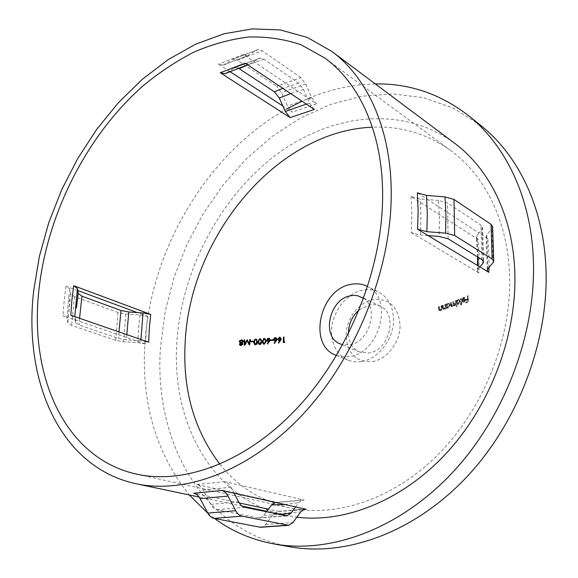 <?xml version="1.0" encoding="UTF-8"?>
<svg xmlns="http://www.w3.org/2000/svg" width="578" height="578" viewBox="0 0 578 578"><rect width="100%" height="100%" fill="white"/><g stroke="black" fill="none" stroke-linecap="round" stroke-linejoin="round"><path stroke-width="0.43" stroke-dasharray="2.89 2.17" d="M462.386 299.476L464.611 298.176L465.145 299.339L462.234 300.502L462.61 301.897L463.939 302.258L465.203 300.914L465.55 299.281L464.813 297.641L463.383 297.916L462.386 299.476L461.959 299.238L462.956 297.684L464.387 297.403L465.117 299.043L464.77 300.683L463.505 302.019L462.183 301.665L461.8 300.264L464.719 299.101L464.185 297.945L461.959 299.238M457.212 301.102L457.198 300.336L456.793 300.488L456.88 306.694L457.285 306.542L457.256 303.905L458.592 304.331L460.283 301.391L458.99 299.65L457.212 301.102L456.786 300.871L458.564 299.418L459.857 301.16L458.166 304.1L456.83 303.674L456.858 306.311L456.454 306.463L456.367 300.257L456.772 300.105L456.786 300.871M447.09 304.816L447.076 304.057L446.671 304.201L446.722 308.58L447.126 307.626L448.47 308.038L450.183 305.162L448.889 303.414L447.09 304.816L446.664 304.592L447.531 303.522L448.969 303.313L449.763 304.938L448.051 307.821L446.7 307.402L446.303 308.356L446.245 303.977L446.657 303.833L446.664 304.592M279.311 340.131L278.69 339.221L280.467 338.116M281.067 339.019L279.882 340.204M279.261 337.682L278.199 339.293L279.058 340.673L280.323 340.666L278.784 342.985L279.145 343.253L281.558 338.99L280.698 337.581L279.962 337.48M275.099 340.485L274.471 339.575L276.255 338.477M276.862 339.38L275.67 340.558M275.049 338.036L273.972 339.647L274.839 341.027L276.111 341.02L274.564 343.332L274.926 343.599L277.353 339.358L276.486 337.942L275.757 337.841M268.3 341.013L267.665 340.102L269.471 339.019M270.085 339.922L268.871 341.092M268.25 338.571L267.166 340.175L268.04 341.562L269.319 341.562L267.751 343.859L268.12 344.127L270.576 339.907L269.695 338.484L268.965 338.383M264.095 343.766L263.243 341.634L263.517 340.261L265.23 339.322M266.039 341.439L264.551 343.831M262.744 341.67L263.843 344.286L264.536 344.38L266.537 341.403L265.475 338.78L264.796 338.686M259.775 344.055L258.922 341.93L259.197 340.55L260.924 339.618M261.733 341.743L260.23 344.12M258.417 341.959L259.529 344.575L260.223 344.676L262.239 341.706L261.162 339.084L260.483 338.99M255.425 344.329L254.566 342.198L254.84 340.832L256.581 339.907M257.398 342.024L255.888 344.394M254.053 342.227L255.173 344.849L256.415 344.828L257.318 344.134L257.911 341.988L256.82 339.365L256.141 339.272M240.975 342.812L240.238 341.836L241.749 340.623L242.5 340.724M243.15 341.649L241.604 342.906M240.918 345.102L240.405 344.409L241.59 343.455L242.717 344.286L241.517 345.182M240.766 343.253L239.877 344.416L240.744 345.622L241.452 345.731L243.237 344.271L242.449 343.173L243.663 341.641L242.724 340.196L241.785 340.074M240.21 340.738L239.718 341.873M372.42 361.517C387 359.465 400.453 341.923 400.077 325.161C398.249 306.557 389.16 298.075 372.81 299.707C358.533 302.373 346.027 319.143 346.063 335.312C347.27 353.563 356.055 362.298 372.42 361.517M359.241 309.83L370.072 304.707L375.664 304.693L380.122 306.102C398.343 313.435 389.615 350.535 368.901 352.934L359.372 351.944C352.551 348.693 348.895 342.646 348.389 333.802M480.752 125.433L453.369 108.18L423.631 97.711L392.563 93.867L361.113 96.309L330.11 104.582L300.264 118.143L272.18 136.415L246.394 158.798L223.325 184.685L203.369 213.492L186.839 244.617L174.043 277.454L165.229 311.398L160.633 345.81C152.953 438.16 200.552 530.712 290.069 546.795M287.129 108.772C208.253 152.606 151.935 246.979 145.136 340.435C140.627 400.749 155.345 452.256 189.281 494.963M207.928 513.322L214.546 518.48M479.913 266.949L477.825 269.42L477.276 271.003L478.938 272.961L479.126 255.946L478.057 239.386L411.074 196.448L420.177 198.969L427.713 199.583L417.345 192.835M219.864 464.221C237.688 486.445 260.779 500.931 289.144 507.686C335.963 518.083 394.095 499.291 439.323 453.318C484.436 407.324 511.855 337.184 509.55 274.796C507.737 220.485 484.472 174.982 450.761 150.547C426.969 133.699 400.843 125.91 372.384 127.189M260.519 527.288L262.911 526.811L265.049 525.221L273.423 514.044L278.321 511.342L279.123 511.443L268.38 509.153M239.256 502.939L193.789 493.229M454.496 143.163C400.879 103.946 328.369 114.379 273.676 156.71C218.845 199.504 181.889 270.598 176.94 341.208C170.763 421.261 211.425 499.674 286.059 515.366L296.854 517.165M77.813 290.568L66 286.197L69.88 289.094L70.653 293.855L74.432 296.637L118.049 312.503L125.831 313.984L139.955 314.938L147.628 316.412L146.212 330.248L145.569 344.033L63.038 315.682L66.961 318.305L68.825 296.817L66.961 318.305M375.295 83.933C350.275 84.46 325.862 90.219 302.048 101.208M70.805 315.234L74.67 317.842L75.436 322.51L79.2 325.017L118.692 338.455L126.582 339.871L140.909 340.796L148.691 342.198M145.569 344.033L137.824 342.638L123.576 341.721L115.716 340.319L71.629 325.436L67.814 322.907L66.983 318.391M428.096 235.6L420.473 235.008L411.269 232.623L411.825 214.265L411.074 196.448M361.626 361.503C378.366 359.148 393.936 338.802 393.539 319.439C393.119 306.412 388.206 297.323 378.792 292.172C373.699 289.679 368.2 289.043 362.312 290.272C345.962 293.458 331.656 312.756 331.599 331.339C331.772 345.449 337.249 355.051 348.035 360.145C352.269 361.842 356.799 362.298 361.626 361.503M438.572 308.847L438.543 306.622L438.955 306.485L439.042 309.505L439.909 310.075L441.028 308.544L441.057 305.776L441.469 305.632L441.52 309.996L441.108 310.133L441.101 309.346L439.836 310.632L439.157 310.61L438.572 308.847L439.836 310.632M442.43 307.547L442.401 305.314L442.813 305.177L442.9 308.204L443.767 308.775L444.887 307.221L444.908 304.447L445.313 304.303L445.371 308.681L444.959 308.818L444.952 308.031L443.702 309.331L443.008 309.309L442.43 307.547L443.702 309.331M450.573 304.816L450.537 302.439L450.941 302.287L450.985 304.671L451.324 305.935L451.786 305.935L453.195 301.456L453.231 303.696L453.593 305.105L454.041 305.112L455.45 300.611L455.515 305.025L455.11 305.177L455.103 304.411L453.976 305.675L452.914 304.996L451.721 306.506L451.1 306.485L450.573 304.816L451.721 306.506M460.717 304.837L460.615 298.609L461.02 298.458L461.114 304.685L460.717 304.837L461.547 304.917L461.114 304.685M467.472 298.84L467.407 295.864L467.804 295.698L467.92 301.81L465.752 302.691L465.738 302.07L467.508 301.348L467.479 299.469L465.716 300.192L465.702 299.563L467.898 299.079L465.702 299.563M363.656 298.364C379.385 308.103 369.205 342.414 349.733 344.813L342.689 344.683M336.526 355.47L342.848 356.879L349.574 356.561C379.941 353.107 393.828 298.248 367.687 286.609L378.792 292.172M438.586 200.465L427.713 199.583L479.018 232.956L482.038 229.076L482.558 227.046L480.939 225.117L447.509 202.957L438.586 200.465L439.461 218.202L439.092 236.453M275.301 502.39L277.238 502.427L196.881 484.53C199.41 485.159 201.498 486.987 203.153 490.014L210.782 504.363C212.422 507.354 214.474 509.131 216.923 509.688L258.655 518.047L260.635 517.744L262.477 516.66L266.342 511.855M295.611 506.906L298.696 502.65L302.699 499.999L304.317 500.086L224.763 481.64C227.277 482.29 229.358 484.154 231.012 487.24L234.148 493.244M478.057 239.386L476.46 237.536L476.951 235.6L479.018 232.956L487.854 238.707L486.3 236.886L487.247 269.81M238.252 68.067L234.769 67.655L226.07 73.196M314.36 109.444L309.606 103.187L303.558 89.511L298.718 83.116L263.915 59.245L259.956 58.082L249.248 64.353L245.195 63.183M492.68 226.916L486.82 234.906L486.3 236.886M229.791 71.513L218.491 64.172L223.209 65.184L247.507 55.669L243.374 54.469L316.404 103.881L311.679 97.631L305.668 83.991L300.856 77.604L276.624 86.339L281.472 92.588L287.483 105.984L292.237 112.096L282.866 106.012M300.856 77.604L262.13 50.741L237.522 60.278L276.624 86.339M247.507 55.669L258.099 49.549L262.13 50.741M223.209 65.184L232.97 59.259L237.522 60.278M147.628 316.412L137.232 312.561M478.938 272.961L411.269 232.623M241.452 345.731L240.961 345.55M243.237 344.271L242.746 344.083M242.449 343.173L241.958 342.985M243.663 341.641L243.179 341.454M241.59 343.455L241.098 343.267M240.405 344.409L239.906 344.221M241.749 340.623L241.257 340.435M240.238 341.836L239.747 341.649M249.4 344.524L249.797 345.167L250.816 339.734L250.296 339.756L249.559 343.679L247.189 339.719M247.673 339.907L247.218 339.785M247.117 340.702L245.26 343.888M245.289 343.903L244.928 340.052L244.436 339.864M244.928 340.052L244.458 340.074M244.826 344.64L244.899 345.427L244.407 345.239M244.899 345.427L244.487 345.239M244.971 345.42L247.579 340.876M249.725 345.167L249.234 344.987M249.797 345.167L249.313 344.979M250.816 339.734L250.332 339.546M251.379 341.829L253.561 341.916L253.59 341.36L253.099 341.388M253.59 341.36L253.106 341.179M251.365 342.046L250.888 341.858M253.561 341.916L253.085 341.728M255.873 344.95L255.397 344.77M257.911 341.988L257.434 341.808M256.105 339.828L255.621 339.64M254.84 340.832L254.363 340.644M254.566 342.198L254.089 342.017M260.223 344.676L259.746 344.488M262.239 341.706L261.769 341.519M260.447 339.546L259.97 339.358M259.197 340.55L258.72 340.37M258.922 341.93L258.445 341.743M264.536 344.38L264.067 344.199M266.537 341.403L266.075 341.215M264.753 339.25L264.283 339.062M263.517 340.261L263.048 340.074M263.243 341.634L262.773 341.454M270.576 339.907L270.114 339.719M268.741 341.656L268.279 341.475M268.12 344.127L267.65 343.939M268.914 338.939L268.452 338.759M267.665 340.102L267.195 339.922M271.263 340.478L273.38 340.536L273.401 339.98L272.924 340.016M273.401 339.98L272.939 339.792M271.255 340.702L270.786 340.521M273.38 340.536L272.91 340.348M277.353 339.358L276.898 339.178M275.54 341.121L275.077 340.941M274.926 343.599L274.463 343.419M275.706 338.397L275.251 338.217M274.471 339.575L274.008 339.394M281.558 338.99L281.096 338.809M279.752 340.767L279.297 340.587M279.145 343.253L278.69 343.072M279.918 338.043L279.463 337.863M278.69 339.221L278.228 339.04M283.704 342.487L284.701 342.624L285.041 342.031L284.448 342.089M285.041 342.031L284.586 341.851M284.21 342.111L284.39 337.22L283.935 337.039M284.39 337.22L283.928 337.263M283.697 342.711L283.242 342.53M284.701 342.624L284.246 342.443M440.263 310.848L441.52 309.57L441.527 310.35L441.939 310.213L441.888 305.856L441.057 305.776M441.888 305.856L441.469 305.632M441.484 305.993L441.455 308.76L441.028 308.544M441.455 308.76L440.328 310.292L439.909 310.075M440.328 310.292L439.042 309.505M439.461 309.721L439.374 306.701L438.955 306.485M439.374 306.701L438.543 306.622M438.962 306.839L438.991 309.064M441.52 309.57L441.101 309.346M441.527 310.35L441.108 310.133M441.939 310.213L441.52 309.996M444.121 309.555L445.378 308.255L445.385 309.042L445.79 308.898L445.739 304.527L444.908 304.447M445.739 304.527L445.313 304.303M445.327 304.671L445.306 307.445L444.887 307.221M445.306 307.445L444.186 308.992L443.767 308.775M444.186 308.992L442.9 308.204M443.319 308.428L443.232 305.394L442.813 305.177M443.232 305.394L442.401 305.314M442.82 305.538L442.856 307.763M445.378 308.255L444.952 308.031M445.385 309.042L444.959 308.818M445.79 308.898L445.371 308.681M447.126 307.626L446.7 307.402M447.134 308.435L446.707 308.211M448.47 308.038L448.051 307.821M450.183 305.162L449.763 304.938M448.427 303.501L448.001 303.277M447.076 304.057L446.657 303.833M446.671 304.201L446.245 303.977M446.722 308.58L446.303 308.356M448.463 307.503L447.712 307.482L447.105 306.239L448.42 304.042L449.178 304.079L449.778 305.307L448.463 307.503L448.037 307.279L449.359 305.076L448.759 303.855L448.001 303.818L446.686 306.015L447.285 307.258L448.037 307.279M449.778 305.307L449.359 305.076M448.42 304.042L448.001 303.818M447.105 306.239L446.686 306.015M452.14 306.73L453.34 305.227L454.402 305.906L455.529 304.642L455.536 305.408L455.941 305.256L455.869 300.842L455.045 300.762M455.869 300.842L455.45 300.611M455.471 300.994L455.5 302.85L454.467 305.336L454.041 305.112M454.467 305.336L454.019 305.329L453.622 301.68L453.195 301.456M453.622 301.68L452.791 301.608M453.217 301.832L453.246 303.544L452.206 306.167L451.786 305.935M452.206 306.167L451.75 306.159L451.367 302.511L450.941 302.287M451.367 302.511L450.537 302.439M450.963 302.662L450.999 305.04M453.34 305.227L452.914 304.996M454.402 305.906L453.976 305.675M455.081 305.43L454.655 305.198M455.529 304.642L455.103 304.411M455.536 305.408L455.11 305.177M455.941 305.256L455.515 305.025M457.256 303.905L456.83 303.674M457.285 306.542L456.858 306.311M458.592 304.331L458.166 304.1M460.283 301.391L459.857 301.16M458.535 299.744L458.108 299.512M457.198 300.336L456.772 300.105M456.793 300.488L456.367 300.257M456.88 306.694L456.454 306.463M458.585 303.79L457.827 303.775L457.234 302.54L458.527 300.293L459.3 300.329L459.878 301.543L458.585 303.79L458.159 303.558L459.452 301.311L458.867 300.09L458.101 300.061L456.808 302.308L457.4 303.551L458.159 303.558M459.878 301.543L459.452 301.311M458.527 300.293L458.101 300.061M457.234 302.54L456.808 302.308M461.547 304.917L461.446 298.689L460.615 298.609M461.446 298.689L461.02 298.458M461.042 298.848L461.143 305.068M465.145 299.339L464.719 299.101M463.924 298.176L463.498 297.937M462.234 300.502L461.8 300.264M462.61 301.897L462.183 301.665M463.939 302.258L463.505 302.019M465.203 300.914L464.77 300.683M465.55 299.281L465.117 299.043M463.867 297.648L463.433 297.41M462.747 299.592L462.313 299.353M462.638 300.885L465.117 299.903L463.91 301.716L463.123 301.694L462.212 300.654L462.696 301.463L463.477 301.485L464.683 299.664L462.212 300.654M463.91 301.716L463.477 301.485M464.741 300.965L464.315 300.726M465.117 299.903L464.683 299.664M466.135 299.801L466.143 300.43L467.913 299.707L467.942 301.586L466.171 302.301L466.179 302.93L468.346 302.048L468.238 295.936L467.407 295.864M468.238 295.936L467.804 295.698M467.84 296.102L467.898 299.079M466.143 300.43L465.716 300.192M467.913 299.707L467.479 299.469M467.942 301.586L467.508 301.348M466.171 302.301L465.738 302.07M466.179 302.93L465.752 302.691M468.346 302.048L467.92 301.81M279.123 511.443L302.814 509.825M488.988 267.433L488.945 255.31L487.854 238.707M66 286.197L64.129 300.972L63.038 315.682M118.967 331.909L118.692 338.455M126.777 334.611L126.582 339.871M79.576 318.268L79.2 325.017M75.436 322.51L75.732 316.939L75.415 322.408M74.432 296.637L71.629 325.436M70.653 293.855L67.799 322.827M118.049 312.503L115.716 340.319M125.831 313.984L123.576 341.721M139.955 314.938L138.51 328.817L137.824 342.638M140.938 339.517L140.909 340.796M420.473 235.008L420.972 216.728L420.177 198.969M210.782 504.363L238.656 501.885M203.153 490.014L231.012 487.24M483.078 260.642L482.038 229.076M477.825 269.42L477.97 265.772M478.085 257.289L476.951 235.6M263.763 515.28L279.665 514.651M284.788 504.5L298.696 502.65M196.881 484.53L224.763 481.64M277.238 502.427L304.317 500.086M258.402 58.681L233.693 68.153M250.895 63.725L227.075 72.734M303.558 89.511L290.633 93.571M309.606 103.187L306.326 104.069M273.423 514.044L300.625 511.891M487.803 268.799L486.82 234.906M265.678 524.463L293.053 522.476M493.113 262.687L492.066 228.361M216.923 509.688L244.769 507.318M448.116 238.801L447.509 202.957M257.853 517.953L285.279 515.829M481.879 259.623L480.939 225.117M316.404 103.881L292.237 112.096M311.679 97.631L287.483 105.984M305.668 83.991L281.472 92.588M256.61 50.12L231.93 59.729M249.082 55.069L224.271 64.7M243.374 54.469L218.491 64.172M263.915 59.245L247.818 64.931M298.718 83.116L282.837 88.355M69.88 289.094L68.825 296.817L69.671 301.145L67.814 322.907M269.89 341.526L269.427 341.345M276.681 340.984L276.219 340.803M280.886 340.63L280.424 340.449M441.498 307.568L441.079 307.351M439.403 308.753L438.984 308.529M445.356 306.253L444.93 306.029M443.261 307.453L442.842 307.229M455.5 302.85L455.074 302.619M453.658 303.927L453.231 303.696M453.246 303.544L452.82 303.32M451.404 304.895L450.985 304.671M450.761 150.547L324.843 58.06M286.059 515.366L266.761 511.299M242.117 506.097L199.078 497.022M380.122 306.102L361.337 296.976M348.035 360.145L336.519 355.477M359.372 351.944L340.124 343.852M477.276 271.003L477.486 265.483M477.544 256.95L476.46 237.536M302.699 499.999L276.392 502.318M249.248 64.353L247.666 64.83M278.321 511.342L304.693 509.182M258.655 518.047L286.84 515.908M482.558 227.046L483.555 261.653M258.099 49.549L232.963 59.252M234.769 67.648L259.956 58.082M289.144 507.686L136.553 474.133M240.737 345.63L240.246 345.442M242.724 340.196L242.233 340.009M255.173 344.849L254.696 344.669M256.827 339.365L256.35 339.185M259.529 344.575L259.052 344.394M261.162 339.084L260.692 338.896M263.843 344.286L263.373 344.105M265.475 338.78L265.006 338.6M269.695 338.484L269.232 338.303M268.04 341.562L267.571 341.381M276.486 337.942L276.024 337.762M274.839 341.027L274.377 340.847M280.698 337.581L280.236 337.4M279.058 340.673L278.596 340.493M439.8 310.292L439.381 310.075M439.576 310.827L439.157 310.61M443.658 308.992L443.232 308.775M443.434 309.526L443.008 309.309M447.545 308.023L447.126 307.799M449.395 303.537L448.969 303.313M449.178 304.079L448.759 303.855M447.704 307.482L447.285 307.265M454.019 305.329L453.593 305.105M451.75 306.159L451.324 305.935M451.526 306.716L451.1 306.485M453.759 305.878L453.34 305.654M457.689 304.31L457.263 304.079M459.51 299.772L459.084 299.541M459.3 300.322L458.867 300.09M457.827 303.782L457.393 303.551M464.611 298.176L464.185 297.937M463 302.251L462.573 302.019M464.813 297.641L464.387 297.403M463.123 301.694L462.696 301.463"/><path stroke-width="0.87" d="M280.012 337.935L281.067 339.019L279.463 337.863L278.228 339.04L279.42 340.016L280.612 338.838M279.42 340.016L278.849 339.943M275.8 338.289L276.862 339.38L275.251 338.217L274.008 339.394L275.207 340.377L276.407 339.199M275.207 340.377L274.637 340.305M269.471 339.019L270.085 339.922L268.452 338.759L267.195 339.922L268.402 340.912L269.615 339.741M268.402 340.912L267.831 340.832M264.081 343.643L264.551 343.831L263.626 343.578L264.081 343.643L265.569 341.258L264.76 339.134L264.283 339.062L263.048 340.074L262.773 341.454L263.626 343.578M264.767 339.134L266.039 341.439L265.569 341.258M264.327 338.506L264.796 338.686L264.103 338.874L262.744 341.67L262.267 341.482L263.633 338.694L265.006 338.6L266.075 341.215L264.067 344.199L263.373 344.105L262.267 341.482M259.76 343.939L260.23 344.12L259.305 343.874L259.76 343.939L261.263 341.555L260.447 339.438L259.97 339.358L258.72 340.37L258.445 341.743L259.305 343.874M260.447 339.438L260.924 339.618L261.733 341.743L261.263 341.555M260.006 338.802L260.483 338.99L259.789 339.17L258.417 341.959L257.94 341.771L259.312 338.99L260.692 338.896L261.769 341.519L261.184 343.664L260.288 344.365L259.052 344.394L257.94 341.771M255.404 344.213L255.888 344.394L254.949 344.148L255.404 344.213L256.921 341.844L256.105 339.719L255.621 339.64L254.363 340.644L254.089 342.017L254.949 344.148M256.105 339.719L256.581 339.9L257.398 342.024L256.921 341.844M255.664 339.084L256.141 339.272L255.447 339.452L254.053 342.227L253.576 342.046L254.963 339.272L256.343 339.185L257.434 341.808L256.842 343.946L255.938 344.647L254.696 344.669L253.576 342.046M242.009 340.536L243.15 341.649L241.257 340.435L239.747 341.649L241.113 342.718L242.659 341.461M241.113 342.718L240.484 342.624M241.019 344.994L241.517 345.182L240.426 344.921L242.225 344.105L241.098 343.267L239.906 344.221L240.426 344.921M239.22 341.685L240.766 343.253L239.22 341.685L239.718 340.55L242.233 340.009L243.179 341.454L241.958 342.985L242.746 344.083L240.961 345.55L240.246 345.442L239.386 344.228L240.275 343.065M241.293 339.886L241.785 340.074L240.21 340.738L239.718 340.55M214.546 518.48C231.908 531.305 251.755 539.794 274.08 543.949L290.069 546.795C345.312 556.759 413.321 533.06 465.882 477.89C518.293 422.699 549.432 339.741 545.878 266.711C543.125 205.631 517.52 154.471 480.752 125.433L468.064 115.297C440.053 93.795 409.13 83.34 375.295 83.933M189.281 494.963L207.928 513.322M274.08 543.949C329.626 553.984 398.336 529.759 451.656 473.454C504.832 417.143 536.637 332.56 533.299 258.344C530.734 196.267 505.035 144.493 468.064 115.297M220.283 72.741L245.195 63.183L314.36 109.444L290.12 117.609L220.283 72.741L224.943 73.724L226.07 73.196M150.735 314.439L73.702 285.698L77.531 288.603L78.211 293.378L81.946 296.174L121.012 310.487L128.829 311.99L143.033 312.951L150.735 314.439L149.305 328.347L148.691 342.198L70.805 315.234L71.845 300.502L73.702 285.698M382.629 196.18C382.976 133.583 359.653 83.218 324.843 58.06L301.203 44.838C284.304 39.073 266.776 36.472 248.627 37.028C230.362 39.268 212.234 44.239 194.237 51.941C176.507 61.03 159.492 72.286 143.192 85.725C87.184 135.042 47.678 212.682 39.058 288.718C28.871 374.537 63.58 457.986 136.553 474.133C184.837 484.928 247.695 461.721 298.653 406.515C349.495 351.33 382.52 268.055 382.629 196.18M372.384 127.189C276.414 130.96 190.444 236.546 185.235 341.266C182.323 388.994 193.868 429.981 219.864 464.221M302.814 509.825L306.232 509.269L221.757 490.491C224.3 491.127 226.395 492.991 228.057 496.069L235.752 510.742C237.414 513.799 239.465 515.605 241.915 516.161L288.718 525.315L260.519 527.288L213.983 518.372C211.512 517.837 209.446 516.067 207.791 513.076L200.111 498.691C198.456 495.671 196.347 493.85 193.789 493.229L221.757 490.491M266.342 511.855L268.38 509.153L239.256 502.939M296.854 517.165C345.232 523.227 402.989 500.447 447.105 452.422C491.083 404.34 517.165 334.041 514.781 271.544C512.809 215.515 488.974 168.617 454.496 143.163L331.866 51.449L307.2 37.389L280.381 29.955L252.304 28.9L223.794 33.827L195.552 44.239L168.227 59.577L142.34 79.28L118.367 102.747L96.692 129.393L77.669 158.647L61.6 189.931L48.769 222.667L39.412 256.278L33.77 290.149C22.983 379.681 59.223 467.356 136.22 483.772C186.412 494.551 251.661 470.167 304.505 412.598C357.226 355.058 391.32 268.43 391.219 193.868C391.393 129.458 367.464 77.654 331.866 51.449M454.669 235.521L492.095 258.966L493.728 260.96L493.113 262.687L487.803 268.799L487.225 270.425L488.836 272.346L417.612 229.256L426.86 231.677L445.609 233.136L454.669 235.521L453.99 199.432L491.047 224.387L492.68 226.916M302.048 101.208L287.129 108.772M417.612 229.256L418.118 210.775L417.345 192.835L426.492 195.4L445.024 196.91L453.99 199.432M479.913 266.949L482.977 263.33L483.555 261.653L481.879 259.623L448.116 238.801L439.092 236.453L428.096 235.6M272.91 340.348L270.786 340.521L270.807 339.965L272.939 339.792L272.91 340.348M253.085 341.728L250.888 341.858L250.91 341.309L253.106 341.179L253.085 341.728M244.407 345.239L243.916 339.893L244.436 339.864L244.797 343.715L247.189 339.719L249.082 343.498L249.819 339.575L250.332 339.546L249.313 344.979L247.088 340.695L244.407 345.239M266.696 339.987L267.787 338.39L268.495 338.195L269.232 338.303L270.114 339.719L267.65 343.939L267.282 343.679L268.857 341.374L267.571 341.381L266.696 339.987L267.166 340.175M273.51 339.459L274.586 337.855L275.294 337.66L276.024 337.762L276.898 339.178L274.463 343.419L274.102 343.151L275.648 340.839L274.377 340.847L273.51 339.459L273.972 339.647M277.736 339.113L279.506 337.299L280.236 337.4L281.096 338.809L278.69 343.072L278.321 342.805L279.86 340.485L278.596 340.493L277.736 339.113L278.199 339.293M283.242 342.53L283.451 337.082L283.935 337.039L283.755 341.93L284.586 341.851L284.246 342.443L283.242 342.53M342.689 344.683L340.124 343.852C321.072 337.017 329.359 299.108 350.384 295.784L353.649 295.38L357.623 295.719L363.656 298.364M367.102 286.305L367.687 286.601L367.102 286.305C361.987 283.805 356.46 283.191 350.535 284.455C319.583 289.6 307.641 345.348 335.912 355.232L336.526 355.47M348.389 333.802C348.447 324.2 352.067 316.209 359.241 309.83M234.148 493.244L238.656 501.885C240.304 504.934 242.341 506.747 244.769 507.318L286.84 515.908L291.102 513.127L295.611 506.906M268.38 509.153L271.53 504.962L275.301 502.39M290.12 117.609L285.337 111.489L279.29 98.058L274.413 91.801L238.252 68.067M306.232 509.269L304.693 509.182L300.625 511.891L293.053 522.476L288.718 525.315M137.232 312.561L77.813 290.568M282.866 106.012L229.791 71.513M239.877 344.416L239.386 344.228M242.709 344.286L242.225 344.105M249.559 343.679L249.082 343.498M250.296 339.756L249.819 339.575M245.26 343.888L244.797 343.715M247.413 340.167L247.117 340.702M244.458 340.074L243.916 339.893M244.407 340.081L244.826 344.64M249.4 344.524L247.088 340.695M253.099 341.388L250.91 341.309M268.25 338.571L268.965 338.383L268.495 338.195M269.29 341.547L268.857 341.374M267.715 343.845L267.282 343.679M272.924 340.016L270.807 339.965M275.049 338.036L275.757 337.841L275.294 337.66M276.082 341.013L275.648 340.839M274.528 343.325L274.102 343.151M279.261 337.682L279.962 337.48L279.506 337.299M280.294 340.652L279.86 340.485M278.755 342.971L278.321 342.805M284.448 342.089L283.755 341.93M283.928 337.263L283.451 337.082M283.906 337.27L283.704 342.487M488.836 272.346L488.988 267.433M121.012 310.487L118.967 331.909M128.829 311.99L126.777 334.611M81.946 296.174L79.576 318.268M76.441 307.922L78.109 294.108L76.441 307.922M426.86 231.677L427.308 213.275L426.492 195.4M445.609 233.136L445.927 214.77L445.024 196.91M143.033 312.951L140.938 339.517M77.531 288.603L74.757 316.599L77.322 290.04L78.211 293.378M482.977 263.33L483.078 260.642M477.97 265.772L478.085 257.289M279.665 514.651L291.102 513.127M271.53 504.962L284.788 504.5M227.075 72.734L226.049 73.211M290.633 93.571L279.29 98.058M306.326 104.069L285.337 111.489M259.782 527.194L287.244 525.25M492.095 258.966L491.047 224.387M213.983 518.372L241.915 516.161M207.791 513.076L235.752 510.742M200.111 498.691L228.057 496.069M247.818 64.931L239.278 68.645M282.837 88.355L274.413 91.801M266.761 511.299L242.117 506.097M199.078 497.022L136.22 483.772M336.519 355.477L335.912 355.232M477.486 265.483L477.544 256.95M247.666 64.83L224.943 73.724M487.247 269.81L487.225 270.425M493.728 260.96L492.615 226.28M242.11 343.534L241.618 343.346M269.471 339.011L269.001 338.831"/></g></svg>
